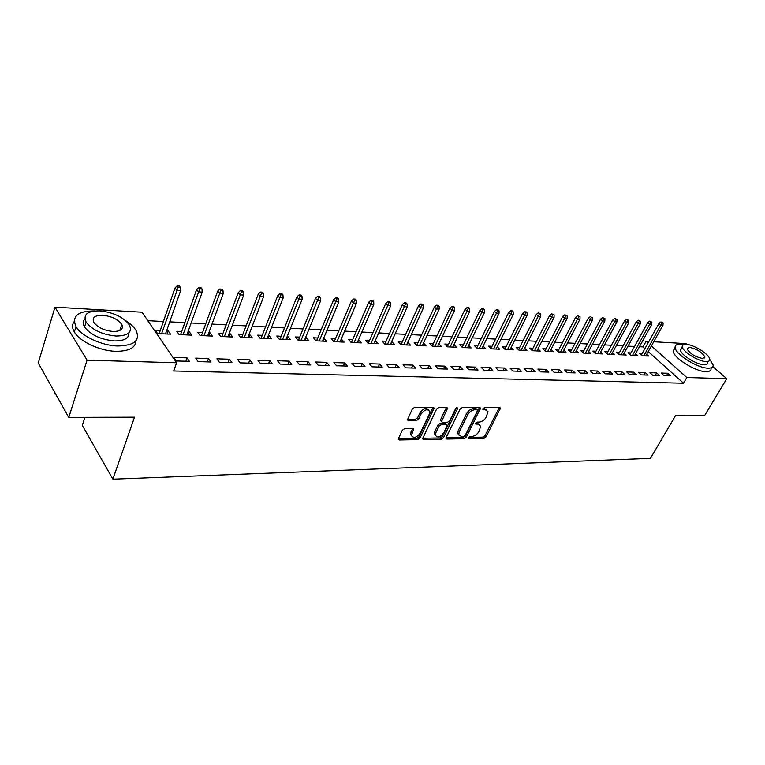 <?xml version="1.0" encoding="UTF-8"?>
<svg xmlns="http://www.w3.org/2000/svg" width="765" height="765" viewBox="0 0 765 765"><rect width="100%" height="100%" fill="white"/><g stroke="black" fill="none" stroke-linecap="round" stroke-linejoin="round"><path stroke-width="1.15" d="M468.438 437.57L468.897 438.622L483.968 438.326L486.138 436.786L500.377 408.166L499.583 407.573L484.484 407.535L482.792 409.294L485.345 409.734L487.994 411.713L486.224 417.078C484.427 420.09 482.074 421.764 479.148 422.079L477.178 422.098L475.505 423.829L478.058 424.25L480.726 426.22L478.976 431.45C477.207 434.434 474.864 436.098 471.948 436.442L469.978 436.471L468.438 437.57M404.695 428.582L402.342 430.226L398.508 438.402L398.336 439.177L399.33 439.98L417.738 439.617L420.042 438.001L434.109 408.137L433.172 407.382L414.687 407.334L412.325 408.988L407.429 419.861L408.414 420.664L416.37 420.616L418.704 418.981L421.046 414.047C424.785 409.313 427.721 408.539 429.844 411.704L429.375 414.028L420.234 433.133C416.476 437.838 413.559 438.594 411.474 435.428L413.607 429.261L412.641 428.486L404.695 428.582M176.6 362.763L87.076 360.172L54.975 307.186L142.013 312.206L176.6 362.763L173.655 370.977L683.528 383.208L686.846 377.518L651.369 345.981M712.798 366.626L726.75 378.665L704.785 415.29L675.658 415.385L650.441 458.35L112.876 479.167L134.516 417.174L68.745 417.394L87.076 360.172M726.75 378.665L686.846 377.518M446.158 437.523L445.985 438.374L446.875 439.053L464.116 438.718L466.325 437.15L480.525 408.156L479.684 407.516L462.395 407.468L460.128 409.065L446.158 437.523M441.309 439.158L423.494 439.512L422.557 438.775L436.624 409.026L438.947 407.401L446.645 407.42L447.554 408.147L441.51 421.649L442.419 422.366L447.458 422.328L449.724 420.721L455.663 408.577L457.881 407.936L443.566 437.57L441.309 439.158L440.257 437.943L422.605 438.269M84.915 417.336L82.295 425.369L112.876 479.167M210.949 361.988L208.501 358.555L195.677 358.144L198.106 361.596L210.949 361.988M181.688 331.513L176.753 331.283L179.067 334.563L191.747 335.147L189.414 331.886L187.961 331.809M252.364 363.222L249.849 359.885L237.666 359.493L240.162 362.859L252.364 363.222M222.95 333.483L218.226 333.253L220.597 336.466L232.665 337.021L230.265 333.827L229.108 333.77M291.752 364.408L289.18 361.137L277.59 360.774L280.133 364.064L291.752 364.408M262.232 335.347L257.7 335.137L260.129 338.273L271.623 338.799L269.175 335.682L268.276 335.634M329.256 365.536L326.645 362.342L315.591 361.988L318.192 365.201L329.256 365.536M299.679 337.136L295.319 336.925L297.805 339.995L308.764 340.502L305.608 337.413M365.01 366.607L362.361 363.48L351.814 363.146L354.463 366.292L365.01 366.607M335.414 338.838L331.216 338.637L333.741 341.639L344.202 342.118L341.238 339.115M399.129 367.63L396.452 364.58L386.382 364.255L389.06 367.324L399.129 367.63M369.543 340.463L365.507 340.262L368.07 343.208L378.063 343.667L375.261 340.731M431.728 368.606L429.022 365.622L419.402 365.307L422.108 368.319L431.728 368.606M402.18 342.012L398.288 341.831L400.879 344.709L410.451 345.149L407.802 342.28M462.911 369.543L460.176 366.617L450.977 366.32L453.702 369.266L462.911 369.543M433.42 343.504L429.672 343.322L432.282 346.143L441.443 346.564L438.909 343.848M492.756 370.432L490.011 367.573L481.195 367.286L483.939 370.174L492.756 370.432M463.361 344.929L459.736 344.757L462.366 347.52L471.144 347.922L468.696 345.369M521.357 371.293L518.594 368.491L510.14 368.214L512.904 371.044L521.357 371.293M492.058 346.287L488.558 346.124L491.206 348.84L499.631 349.223L497.26 346.813M548.782 372.115L546.009 369.361L537.91 369.103L540.673 371.876L548.782 372.115M519.607 347.606L516.222 347.444L518.88 350.102L526.97 350.475L524.675 348.199M575.117 372.909L572.335 370.203L564.551 369.954L567.324 372.67L575.117 372.909M546.067 348.859L542.787 348.706L545.464 351.317L553.229 351.671L551.01 349.519M600.41 373.664L597.618 371.015L590.14 370.776L592.923 373.435L600.41 373.664M571.503 350.074L568.328 349.921L571.006 352.483L578.483 352.828L576.332 350.781M624.718 374.391L621.935 371.8L614.744 371.561L617.527 374.181L624.718 374.391M595.973 351.24L592.894 351.097L595.581 353.612L602.772 353.937L600.688 351.996M648.118 375.099L645.335 372.545L638.402 372.326L641.194 374.888L648.118 375.099M619.535 352.359L616.552 352.216L619.239 354.692L626.162 355.008L624.135 353.153M670.647 375.768L667.864 373.263L661.19 373.052L663.972 375.567L670.647 375.768M642.227 353.44L639.339 353.306L642.026 355.735L648.701 356.041L646.731 354.272M683.528 383.208L648.232 351.594M644.914 348.62L643.011 346.918L639.416 346.727M634.539 346.469L627.998 346.124M623.083 345.866L616.37 345.503M611.417 345.245L604.522 344.881M599.531 344.613L592.445 344.24M587.405 343.973L580.128 343.59M575.051 343.313L567.573 342.921M562.457 342.653L554.768 342.242M549.614 341.965L541.716 341.553M536.514 341.276L528.395 340.846M523.145 340.568L514.797 340.119M509.509 339.842L500.922 339.392M495.586 339.105L486.76 338.637M481.376 338.35L472.301 337.872M466.87 337.585L457.527 337.088M452.058 336.801L442.438 336.284M436.92 335.998L427.023 335.472M421.458 335.175L411.274 334.64M405.651 334.343L395.17 333.789M389.5 333.483L378.704 332.909M372.985 332.612L361.864 332.02M356.088 331.714L344.642 331.102M338.809 330.796L327.018 330.174M321.128 329.858L308.974 329.218M303.036 328.902L290.499 328.233M284.503 327.917L271.585 327.238M265.531 326.913L252.211 326.206M246.101 325.88L232.359 325.154M226.191 324.829L212.01 324.073M205.775 323.748L191.135 322.973M184.853 322.639L169.744 321.836M163.385 321.501L147.808 320.678M630.982 352.904L628.046 352.77L630.733 355.218L637.532 355.534L635.543 353.717M659.487 375.433L656.705 372.909L649.906 372.689L652.688 375.233L659.487 375.433M607.859 351.804L604.838 351.661L607.525 354.157L614.582 354.482L612.526 352.579M636.537 374.745L633.745 372.173L626.688 371.943L629.471 374.534L636.537 374.745M583.858 350.666L580.731 350.513L583.418 353.057L590.743 353.392L588.62 351.393M612.679 374.028L609.896 371.407L602.562 371.178L605.345 373.808L612.679 374.028M558.909 349.471L555.686 349.318L558.364 351.91L565.976 352.254L563.795 350.16M587.883 373.291L585.101 370.614L577.47 370.375L580.252 373.062L587.883 373.291M532.966 348.238L529.638 348.085L532.306 350.714L540.233 351.078L537.977 348.869M562.084 372.517L559.301 369.791L551.364 369.533L554.137 372.278L562.084 372.517M505.971 346.956L502.529 346.794L505.187 349.481L513.439 349.854L511.106 347.511M535.213 371.704L532.44 368.931L524.168 368.663L526.932 371.465L535.213 371.704M477.857 345.617L474.29 345.445L476.939 348.19L485.536 348.582L483.126 346.096M507.205 370.872L504.451 368.032L495.825 367.755L498.579 370.614L507.205 370.872M448.548 344.221L444.857 344.049L447.487 346.841L456.456 347.253L453.961 344.613M477.991 369.992L475.256 367.095L466.248 366.808L468.983 369.724L477.991 369.992M417.977 342.768L414.152 342.586L416.753 345.436L426.115 345.866L423.533 343.055M447.496 369.074L444.771 366.119L435.361 365.823L438.077 368.797L447.496 369.074M386.048 341.247L382.079 341.056L384.661 343.963L394.434 344.413L391.709 341.515M415.615 368.118L412.918 365.106L403.079 364.79L405.766 367.831L415.615 368.118M352.675 339.65L348.553 339.459L351.097 342.433L361.329 342.902L358.441 339.928M382.271 367.124L379.603 364.035L369.304 363.71L371.962 366.808L382.271 367.124M317.752 337.996L313.478 337.786L315.983 340.827L326.693 341.314L323.633 338.273M347.339 366.072L344.709 362.916L333.923 362.572L336.543 365.747L347.339 366.072M281.176 336.256L276.729 336.036L279.196 339.144L290.413 339.66L287.936 336.571L287.162 336.533M310.733 364.972L308.142 361.749L296.82 361.386L299.392 364.637L310.733 364.972M242.83 334.429L238.202 334.209L240.612 337.384L252.383 337.92L249.954 334.764L248.931 334.716M272.302 363.824L269.758 360.516L257.872 360.143L260.396 363.471L272.302 363.824M202.572 332.507L197.743 332.278L200.095 335.529L212.46 336.093L210.088 332.871L208.788 332.804M231.919 362.61L229.433 359.225L216.935 358.823L219.402 362.237L231.919 362.61M160.258 330.49L155.228 330.251L157.504 333.578L170.509 334.171L168.204 330.872L166.607 330.796M189.433 361.338L187.014 357.867L173.856 357.446L176.246 360.946L189.433 361.338M68.745 417.394L38.25 363.002L54.975 307.186M653.731 341.754L686.148 343.628L687.094 344.451M643.011 346.918L646.129 341.314L648.892 341.477M648.041 343.016L646.129 341.314M667.864 373.263L666.497 375.644M656.705 372.909L655.337 375.309M645.335 372.545L643.967 374.974M633.745 372.173L632.378 374.62M621.935 371.8L620.568 374.267M609.896 371.407L608.529 373.903M597.618 371.015L596.251 373.54M585.101 370.614L583.733 373.167M572.335 370.203L570.967 372.784M559.301 369.791L557.943 372.392M546.009 369.361L544.651 371.991M532.44 368.931L531.082 371.589M518.594 368.491L517.236 371.168M504.451 368.032L503.093 370.748M490.011 367.573L488.653 370.308M475.256 367.095L473.898 369.868M460.176 366.617L458.828 369.418M444.771 366.119L443.423 368.959M407.85 342.28L406.626 344.967M429.022 365.622L427.683 368.481M391.852 341.525L390.638 344.24M412.918 365.106L411.58 368.003M375.5 340.741L374.286 343.495M396.452 364.58L395.113 367.506M358.775 339.947L357.571 342.73M379.603 364.035L378.273 366.999M341.668 339.134L340.473 341.945M362.361 363.48L361.042 366.483M324.169 338.302L322.983 341.142M344.709 362.916L343.399 365.957M306.268 337.442L305.082 340.329M326.645 362.342L325.335 365.412M287.936 336.571L286.76 339.488M308.142 361.749L306.841 364.857M269.175 335.682L268.008 338.637M289.18 361.137L287.898 364.293M249.954 334.764L248.797 337.757M269.758 360.516L268.486 363.71M230.265 333.827L229.127 336.858M249.849 359.885L248.587 363.117M210.088 332.871L208.96 335.931M229.433 359.225L228.19 362.505M189.414 331.886L188.295 334.984M208.501 358.555L207.267 361.874M168.204 330.872L167.105 334.018M187.014 357.867L185.799 361.233M479.521 424.556L476.987 423.064L478.058 424.25M475.696 423.074L476.987 423.064M486.76 410.04L484.264 408.558L485.345 409.734M482.964 408.558L484.264 408.558M468.524 437.417L482.906 437.15L485.077 435.601L499.258 407.573M446.043 437.829L463.064 437.513L465.273 435.954L479.406 407.516M463.6 436.586L465.158 435.486L477.456 410.834L476.987 409.724L474.883 409.724C471.9 410.03 469.509 411.713 467.702 414.793L459.306 431.737L458.732 434.539L461.505 436.624L463.6 436.586M477.197 409.753L475.907 408.539L476.987 409.724M458.876 435.084L457.671 433.344L458.245 430.532L466.621 413.597C468.429 410.528 470.819 408.835 473.793 408.539L475.907 408.539M441.032 421.104L440.621 419.555L446.444 407.42M456.533 407.668L442.514 436.346L443.566 437.57M435.84 432.818L435.371 435.084C437.427 438.049 440.257 437.255 443.872 432.703L447.267 425.244L446.368 424.546L441.338 424.594L439.053 426.201L435.84 432.818L434.788 431.594L434.319 433.86L435.457 435.495M446.693 424.585L445.307 423.332L446.368 424.546M434.788 431.594L437.991 424.977L440.277 423.37L445.307 423.332M440.257 437.943L442.514 436.346M411.57 435.935L410.423 434.176L412.517 428.486M428.658 409.954C426.201 407.42 423.313 408.376 419.985 412.804L421.046 414.047M407.468 419.421L415.309 419.373L417.642 417.738L419.985 412.804M398.383 438.718L416.696 438.383L419 436.767L433 407.382M663.121 322.954L660.903 321.922L663.121 322.954L662.959 325.259L660.96 325.115L658.971 323.394L641.309 355.094M662.012 322.878L643.814 355.821M662.959 325.259L645.823 355.907M658.971 323.394L660.903 321.922M651.923 322.132L649.686 321.08L651.923 322.132L651.761 324.446L649.724 324.303L647.735 322.572L630.054 354.597M650.785 322.046L632.569 355.304M651.761 324.446L634.615 355.4M647.735 322.572L649.686 321.08M640.506 321.281L638.249 320.229L640.506 321.281L640.353 323.633L638.278 323.48L636.289 321.73L618.589 354.09M639.349 321.204L621.113 354.778M640.353 323.633L623.198 354.874M636.289 321.73L638.249 320.229M683.489 344.661L680.487 344.26C676.738 344.097 674.95 345.178 675.103 347.511C675.065 354.052 697.546 368.223 708.055 368.166C711.555 368.242 713.248 367.19 713.143 365.01L709.671 359.129M675.199 348.027L673.124 350.992C673.047 357.58 695.481 371.752 705.999 371.656C709.499 371.714 711.201 370.652 711.106 368.462M707.816 362.476C707.902 364.054 706.669 364.819 704.116 364.752C696.533 364.771 680.391 354.597 680.429 349.873L682.523 347.616M686.1 344.355C683.432 344.24 682.151 345.005 682.265 346.66C682.246 351.355 698.426 361.539 705.999 361.539C708.553 361.606 709.777 360.86 709.691 359.282C709.719 354.549 693.769 344.489 686.1 344.355M702.423 358.45L704.814 356.987C702.213 352.292 697.135 349.089 689.59 347.367L687.142 348.85C689.781 353.554 694.878 356.758 702.423 358.45M55.176 393.717L54.487 391.957M53.751 390.638L57.614 397.532M95.032 310.925C77.867 310.906 71.528 316.146 76.031 326.665C81.425 336.208 101.735 345.627 117.695 345.99C134.181 345.637 140.339 340.549 136.18 330.719C134.124 327.133 130.557 323.738 125.479 320.525M74.224 321.539C71.958 324.475 72.006 327.975 74.358 332.029C79.732 341.601 99.995 350.992 115.936 351.307C128.96 351.307 135.625 347.798 135.941 340.769M128.893 332.804C129.18 338.254 124.37 340.97 114.463 340.941C100.645 339.574 90.672 334.917 84.533 326.98C82.725 323.834 82.84 321.185 84.886 319.034M99.823 310.867C87.439 310.81 82.859 314.539 86.091 322.046C92.249 329.964 102.242 334.63 116.079 336.036C128.032 335.864 132.488 332.211 129.448 325.096C123.586 317.188 113.708 312.445 99.823 310.867M113.134 331.474C120.889 331.388 123.767 329.026 121.788 324.398C117.982 319.301 111.604 316.251 102.653 315.257C94.726 315.247 91.79 317.638 93.846 322.428C97.786 327.535 104.212 330.547 113.134 331.474M628.878 320.43L626.592 319.359L628.878 320.43L628.734 322.792L626.611 322.639L624.623 320.87L606.903 353.583M627.702 320.344L609.447 354.243M628.734 322.792L611.56 354.338M624.623 320.87L626.592 319.359M617.02 319.55L614.716 318.47L617.02 319.55L616.886 321.941L614.725 321.788L612.736 320L594.998 353.057M615.815 319.464L597.561 353.698M616.886 321.941L599.712 353.803M612.736 320L614.716 318.47M604.933 318.661L602.6 317.571L604.933 318.661L604.809 321.07L602.61 320.918L600.621 319.12L582.863 352.531M603.709 318.565L585.435 353.143M604.809 321.07L587.635 353.248M600.621 319.12L602.6 317.571M592.607 317.743L590.255 316.643L592.607 317.743L592.493 320.181L590.245 320.028L588.266 318.211L570.489 351.996M591.364 317.657L573.081 352.579M592.493 320.181L575.328 352.684M588.266 318.211L590.255 316.643M580.042 316.815L577.661 315.706L580.042 316.815L579.927 319.282L577.642 319.12L575.663 317.284L557.886 351.441M578.77 316.72L560.487 352.005M579.927 319.282L562.772 352.11M575.663 317.284L577.661 315.706M567.219 315.868L564.819 314.75L567.219 315.868L567.123 318.355L564.79 318.192L562.81 316.347L545.024 350.886M565.918 315.773L547.644 351.422M567.123 318.355L549.968 351.527M562.81 316.347L564.819 314.75M554.137 314.903L551.718 313.774L554.137 314.903L554.051 317.418L551.67 317.245L549.691 315.381L531.904 350.322M552.818 314.807L534.544 350.819M554.051 317.418L536.915 350.925M549.691 315.381L551.718 313.774M540.788 313.918L538.34 312.77L539.44 313.822L540.788 313.918L540.721 316.461L538.292 316.289L536.313 314.405L518.527 349.748M539.44 313.822L521.175 350.207M540.721 316.461L523.604 350.322M536.313 314.405L538.34 312.77M527.171 312.914L526.071 311.862L524.694 311.757L525.794 312.809L527.171 312.914L527.114 315.476L524.627 315.304L522.658 313.401L504.871 349.165M525.794 312.809L507.539 349.586M527.114 315.476L510.016 349.701M522.658 313.401L524.694 311.757M513.267 311.881L512.168 310.82L510.762 310.714L511.861 311.776L513.267 311.881L513.219 314.482L510.685 314.3L508.715 312.378L490.939 348.563M511.861 311.776L493.616 348.945M513.219 314.482L496.15 349.06M508.715 312.378L510.762 310.714M499.067 310.839L497.977 309.758L496.542 309.653L497.632 310.724L499.067 310.839L499.029 313.459L496.447 313.277L494.477 311.336L476.719 347.96M497.632 310.724L479.416 348.295M499.029 313.459L481.988 348.419M494.477 311.336L496.542 309.653M484.57 309.768L483.48 308.678L482.007 308.572L483.098 309.653L484.57 309.768L484.541 312.416L481.902 312.225L479.942 310.274L462.194 347.339M483.098 309.653L464.91 347.635M484.541 312.416L467.539 347.759M479.942 310.274L482.007 308.572M469.758 308.668L468.668 307.578L467.166 307.463L468.257 308.553L469.758 308.668L469.739 311.355L467.042 311.154L465.091 309.184L447.372 346.717M468.257 308.553L450.097 346.956M469.739 311.355L452.784 347.08M465.091 309.184L467.166 307.463M454.62 307.549L453.54 306.449L452 306.335L453.09 307.434L454.62 307.549L454.62 310.265L451.866 310.064L449.925 308.075L432.225 346.076M453.09 307.434L434.969 346.268M454.62 310.265L437.714 346.392M449.925 308.075L452 306.335M439.148 306.411L438.068 305.292L436.509 305.178L437.59 306.296L439.148 306.411L439.167 309.156L436.356 308.945L434.415 306.937L416.753 345.426M437.59 306.296L419.507 345.56M439.167 309.156L422.318 345.684M434.415 306.937L436.509 305.178M423.341 305.235L422.261 304.116L420.664 303.992L421.735 305.12L423.341 305.235L423.37 308.018L420.492 307.807L418.56 305.78L400.965 344.709M421.735 305.12L403.71 344.833M423.37 308.018L406.578 344.967M418.56 305.78L420.664 303.992M407.171 304.049L406.1 302.911L404.465 302.787L405.536 303.925L407.171 304.049L407.219 306.851L404.274 306.641L402.361 304.585L384.833 343.973M405.536 303.925L387.559 344.097M407.219 306.851L390.494 344.231M402.361 304.585L404.465 302.787M390.638 302.825L389.576 301.678L387.903 301.544L388.964 302.701L390.638 302.825L390.705 305.665L387.692 305.445L385.78 303.37L368.338 343.217M388.964 302.701L371.054 343.342M390.705 305.665L374.047 343.485M385.78 303.37L387.903 301.544M373.722 301.573L372.66 300.416L370.949 300.282L372.01 301.448L373.722 301.573L373.808 304.451L370.719 304.231L368.826 302.127L351.47 342.452M372.01 301.448L354.166 342.577M373.808 304.451L357.236 342.71M368.826 302.127L370.949 300.282M356.414 300.291L355.362 299.125L353.612 298.991L354.654 300.167L356.414 300.291L356.509 303.208L353.363 302.978L351.479 300.855L334.219 341.659M354.654 300.167L336.896 341.783M356.509 303.208L340.033 341.926M351.479 300.855L353.612 298.991M338.694 298.981L337.652 297.795L335.854 297.661L336.896 298.857L338.694 298.981L338.819 301.926L335.586 301.697L333.712 299.555L316.567 340.855M336.896 298.857L319.225 340.98M338.819 301.926L322.438 341.123M333.712 299.555L335.854 297.661M320.554 297.642L319.521 296.447L317.685 296.313L318.718 297.509L320.554 297.642L320.698 300.626L317.389 300.387L315.534 298.226L298.503 340.023M318.718 297.509L301.142 340.148M320.698 300.626L304.432 340.301M315.534 298.226L317.685 296.313M301.974 296.275L300.951 295.06L299.067 294.917L300.09 296.132L301.974 296.275L302.137 299.287L298.752 299.048L296.916 296.858L280.009 339.182M300.09 296.132L282.629 339.306M302.137 299.287L285.995 339.459M296.916 296.858L299.067 294.917M282.945 294.869L281.931 293.645L280 293.502L281.013 294.726L282.945 294.869L283.136 297.92L279.665 297.671L277.838 295.462L261.075 338.312M281.013 294.726L263.667 338.436M283.136 297.92L267.109 338.589M277.838 295.462L280 293.502M263.447 293.425L262.443 292.192L260.463 292.039L261.467 293.282L263.447 293.425L263.657 296.524L260.1 296.265L258.293 294.028L241.683 337.432M261.467 293.282L244.245 337.547M263.657 296.524L247.774 337.709M258.293 294.028L260.463 292.039M243.452 291.943L242.457 290.7L240.44 290.547L241.424 291.8L243.452 291.943L243.691 295.089L240.047 294.821L238.259 292.565L221.812 336.524M241.424 291.8L224.346 336.638M243.691 295.089L227.97 336.801M238.259 292.565L240.44 290.547M222.959 290.432L221.974 289.17L219.899 289.017L220.884 290.279L222.959 290.432L223.217 293.617L219.479 293.339L217.719 291.063L201.444 335.586M220.884 290.279L203.959 335.701M223.217 293.617L207.659 335.873M217.719 291.063L219.899 289.017M201.941 288.883L200.966 287.602L198.843 287.439L199.808 288.721L201.941 288.883L202.228 292.106L198.393 291.828L196.653 289.514L180.569 334.64M199.808 288.721L183.045 334.745M202.228 292.106L186.851 334.927M196.653 289.514L198.843 287.439M180.368 287.286L179.421 285.995L177.231 285.833L178.188 287.124L180.368 287.286L180.683 290.547L176.753 290.27L175.042 287.936L159.168 333.655M178.188 287.124L161.597 333.77M180.683 290.547L165.498 333.951M175.042 287.936L177.231 285.833M468.304 437.953L468.897 438.622M482.782 409.093L483.375 409.734M475.495 423.609L476.088 424.269M499.105 407.965L500.195 409.132M485.077 435.601L486.138 436.786M482.906 437.15L483.968 438.326M479.253 407.917L480.344 409.103M465.273 435.954L466.325 437.15M463.064 437.513L464.116 438.718M445.995 438.029L446.875 439.053M473.793 408.539L474.883 409.724M466.621 413.597L467.702 414.793M458.245 430.532L459.306 431.737M422.576 438.412L423.494 439.512M446.301 407.831L447.382 409.046M440.621 419.555L441.682 420.779M456.82 407.535L457.757 408.577M440.277 423.37L441.338 424.594M437.991 424.977L439.053 426.201M412.392 428.84L413.435 430.083M410.882 432.015L411.933 433.258M417.642 417.738L418.704 418.981M415.309 419.373L416.37 420.616M407.449 419.516L408.414 420.664M432.856 407.793L433.927 409.017M419 436.767L420.042 438.001M416.696 438.383L417.738 439.617M398.364 438.814L399.33 439.98M499.861 407.611L500.377 408.166M479.971 407.554L480.525 408.156M457.671 433.344L458.732 434.539M446.951 407.458L447.554 408.147M440.439 420.425L441.51 421.649M434.319 433.86L435.371 435.084M412.995 428.524L413.607 429.261M410.423 434.176L411.474 435.428M433.478 407.42L434.109 408.137M675.103 347.511L673.124 350.992M680.429 349.873L682.265 346.66M704.096 358.211L704.814 356.987M76.031 326.665L74.358 332.029M84.533 326.98L86.091 322.046M119.77 330.499L121.788 324.398M55.281 393.373L55.09 393.985"/></g></svg>
